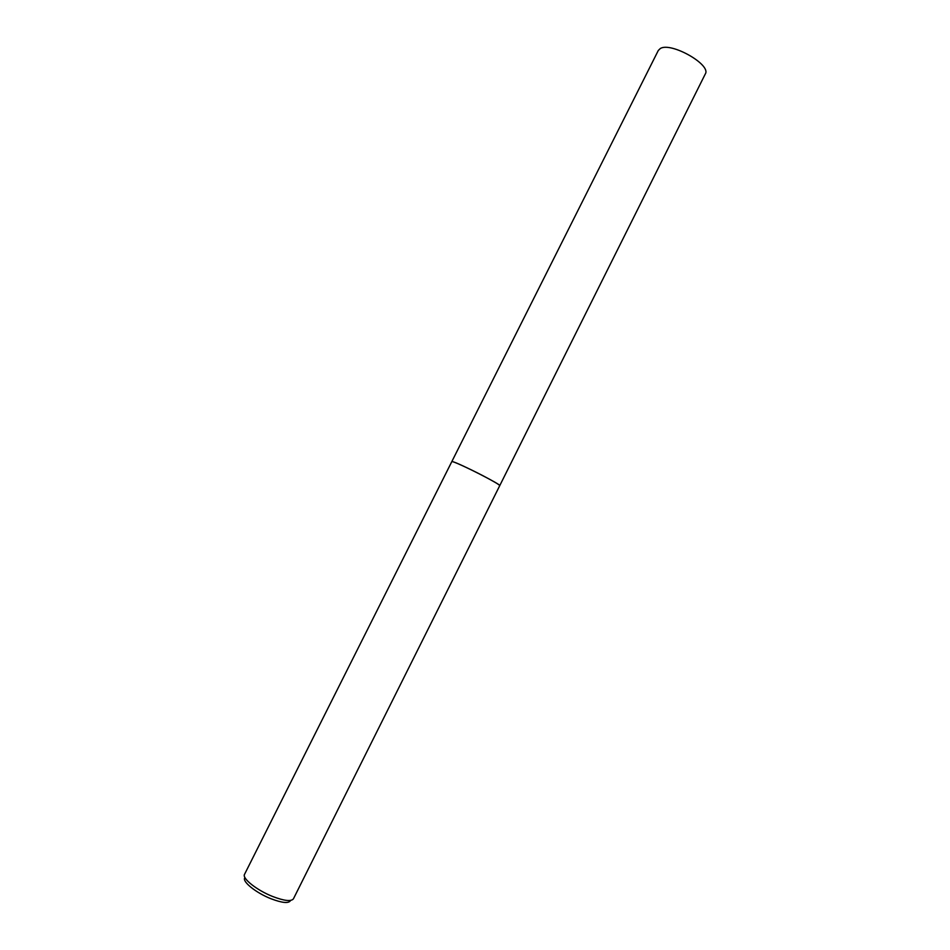 <?xml version="1.0" encoding="UTF-8"?>
<svg xmlns="http://www.w3.org/2000/svg" width="950" height="950" viewBox="0 0 950 950"><rect width="100%" height="100%" fill="white"/><g stroke="black" fill="none" stroke-linecap="round" stroke-linejoin="round"><path stroke-width="1.43" d="M499.747 485.628C501.909 484.975 459.266 463.232 452.817 461.712L451.808 461.617C451.369 460.429 468.409 468.124 483.229 475.867C494.071 481.555 499.581 484.821 499.736 485.652L705.292 73.981C711.657 64.802 670.842 41.634 660.309 48.533L658.303 50.457L451.808 461.617C451.654 460.56 468.552 468.207 483.218 475.867C493.905 481.484 499.415 484.738 499.747 485.628L293.431 898.831C291.211 901.693 284.311 900.921 272.745 896.527C256.963 890.352 241.834 878.334 244.53 874.356L244.672 874.119M244.851 877.788C241.716 881.351 255.977 892.881 271.035 898.759C282.186 902.975 288.669 903.604 290.474 900.636M451.808 461.629L244.53 874.356"/></g></svg>
